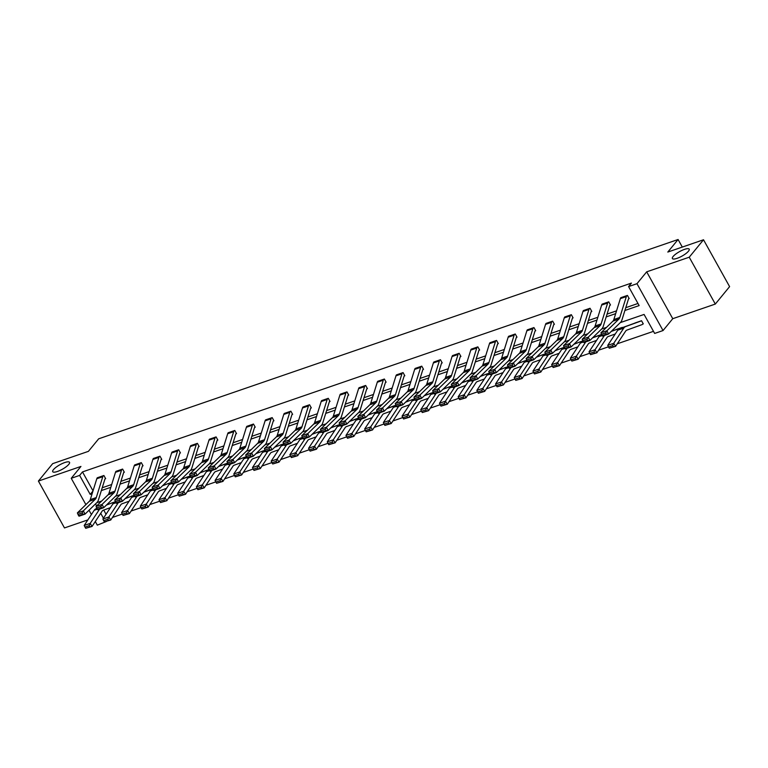 <?xml version="1.0" encoding="UTF-8"?>
<svg xmlns="http://www.w3.org/2000/svg" width="768" height="768" viewBox="0 0 768 768"><rect width="100%" height="100%" fill="white"/><g stroke="black" fill="none" stroke-linecap="round" stroke-linejoin="round"><path stroke-width="1.15" d="M68.794 464.362A9.619 2.554 150.9 0 1 59.866 470.496A9.619 2.554 150.9 0 1 52.714 471.677A9.619 2.554 150.9 0 1 53.453 469.642A9.619 2.554 150.9 0 1 62.39 463.498A9.619 2.554 150.9 0 1 69.533 462.317A9.619 2.554 150.9 0 1 68.794 464.362M688.464 251.203A9.619 2.554 150.9 0 1 679.536 257.347A9.619 2.554 150.9 0 1 672.384 258.528A9.619 2.554 150.9 0 1 673.123 256.483A9.619 2.554 150.9 0 1 682.061 250.349A9.619 2.554 150.9 0 1 689.203 249.168A9.619 2.554 150.9 0 1 688.464 251.203M106.31 521.53L97.315 525.149L95.29 521.52M682.301 247.066L678.086 239.501L98.688 438.806L88.406 451.354L52.685 463.642L38.4 481.075L64.483 527.933L87.878 519.888M678.086 239.501L667.805 252.058L703.517 239.77L729.6 286.627L715.315 304.061L689.232 257.203L646.685 271.834L636.97 283.69L663.043 330.547L654.653 333.437L644.083 314.438L620.304 322.618M646.685 271.834L672.758 318.691L715.315 304.061M672.758 318.691L663.043 330.547M112.435 517.45L122.294 514.051M131.136 511.018L140.995 507.629M149.827 504.586L159.686 501.197M168.528 498.154L178.387 494.765M187.229 491.722L197.088 488.333M205.92 485.29L215.779 481.901M224.621 478.858L234.48 475.469M243.322 472.426L253.181 469.037M262.022 465.994L271.872 462.605M280.714 459.562L290.573 456.173M299.414 453.13L309.274 449.741M318.115 446.698L327.974 443.309M336.806 440.266L346.666 436.877M355.507 433.834L365.366 430.445M374.208 427.402L384.067 424.013M392.899 420.97L402.758 417.581M411.6 414.538L421.459 411.149M430.301 408.106L440.16 404.717M449.002 401.674L458.861 398.285M467.693 395.242L477.552 391.853M486.394 388.81L496.253 385.421M505.094 382.378L514.954 378.989M523.786 375.946L533.645 372.557M542.486 369.514L552.346 366.125M561.187 363.082L571.046 359.693M579.888 356.65L589.738 353.261M598.579 350.218L608.438 346.829M617.28 343.786L653.491 331.334M703.517 239.77L689.232 257.203M99.158 501.888L99.734 502.915M103.709 510.067L106.042 514.253M642.691 324.106L643.296 323.904L641.53 320.736L634.387 323.29M622.973 327.418L615.686 329.722M601.603 334.474L596.995 336.154M574.013 344.131L578.63 342.461A1.507 0.806 71 0 0 578.832 342.317L582.912 340.906L578.294 342.586M555.322 350.563L559.93 348.893A1.507 0.806 71 0 0 560.141 348.739L564.211 347.338L559.594 349.018M536.621 356.995L541.229 355.325A1.507 0.806 71 0 0 541.44 355.171L545.52 353.77L540.893 355.45M517.92 363.427L522.528 361.757A1.507 0.806 71 0 0 522.739 361.603L526.819 360.202L522.202 361.882M499.229 369.859L503.837 368.189A1.507 0.806 71 0 0 504.048 368.035L508.118 366.634L503.501 368.314M480.528 376.291L485.136 374.621A1.507 0.806 71 0 0 485.347 374.467L489.427 373.066L484.8 374.746M461.827 382.723L466.435 381.053A1.507 0.806 71 0 0 466.646 380.899L470.726 379.498L466.109 381.178M443.126 389.155L447.744 387.485A1.507 0.806 71 0 0 447.946 387.331L452.026 385.93L447.408 387.61M424.435 395.587L429.043 393.917A1.507 0.806 71 0 0 429.254 393.763L433.325 392.362L428.707 394.042M405.734 402.019L410.342 400.349A1.507 0.806 71 0 0 410.554 400.195L414.634 398.794L410.016 400.474M387.034 408.451L391.651 406.781A1.507 0.806 71 0 0 391.853 406.627L395.933 405.226L391.315 406.906M368.342 414.883L372.95 413.213A1.507 0.806 71 0 0 373.162 413.059L377.232 411.658L372.614 413.338M358.531 418.08L353.914 419.77M330.941 427.747L335.549 426.077A1.507 0.806 71 0 0 335.76 425.923L339.84 424.522L335.222 426.202M312.25 434.179L316.858 432.509A1.507 0.806 71 0 0 317.069 432.355L321.139 430.954L316.522 432.634M293.549 440.611L298.157 438.941A1.507 0.806 71 0 0 298.368 438.787L302.448 437.386L297.821 439.066M274.848 447.043L279.456 445.373A1.507 0.806 71 0 0 279.667 445.219L283.747 443.818L279.13 445.498M256.147 453.475L260.765 451.805A1.507 0.806 71 0 0 260.966 451.651L265.046 450.25L260.429 451.93M237.456 459.907L242.064 458.237A1.507 0.806 71 0 0 242.275 458.083L246.346 456.682L241.728 458.362M218.755 466.339L223.363 464.669A1.507 0.806 71 0 0 223.574 464.515L227.654 463.114L223.037 464.784M200.054 472.771L204.672 471.101A1.507 0.806 71 0 0 204.874 470.947L208.954 469.546L204.336 471.216M181.363 479.203L185.971 477.533A1.507 0.806 71 0 0 186.182 477.379L190.253 475.978L185.635 477.648M162.662 485.635L167.27 483.965A1.507 0.806 71 0 0 167.482 483.811L171.562 482.41L166.934 484.08M152.851 488.832L148.243 490.512M125.261 498.499L129.878 496.829A1.507 0.806 71 0 0 130.09 496.675L134.16 495.274L129.542 496.944M106.57 504.931L111.178 503.261A1.507 0.806 71 0 0 111.389 503.107L115.459 501.706L110.842 503.376M624.893 310.483L639.149 305.578L628.579 286.579L631.43 283.094L82.483 471.917L93.024 490.858M102.221 487.766L111.696 484.502M120.922 481.334L130.397 478.07M139.622 474.902L149.088 471.638M158.314 468.47L167.789 465.206M177.014 462.038L186.49 458.784M195.715 455.606L205.181 452.352M214.406 449.174L223.882 445.92M233.107 442.742L242.582 439.488M251.808 436.31L261.274 433.056M270.509 429.878L279.974 426.624M289.2 423.446L298.675 420.192M307.901 417.014L317.376 413.76M326.602 410.582L336.067 407.328M345.293 404.15L354.768 400.896M363.994 397.718L373.469 394.464M382.694 391.286L392.16 388.032M401.386 384.854L410.861 381.6M420.086 378.422L429.562 375.168M438.787 371.99L448.253 368.736M457.488 365.558L466.954 362.304M476.179 359.126L485.654 355.872M494.88 352.694L504.355 349.44M513.581 346.262L523.046 343.008M532.272 339.83L541.747 336.576M550.973 333.398L560.448 330.144M569.674 326.966L579.139 323.712M588.365 320.534L597.84 317.28M607.066 314.102L616.541 310.848M625.766 307.68L637.978 303.475M626.333 296.592L620.333 298.646A5.261 2.832 71 0 1 620.832 297.686L626.822 295.622A5.261 2.832 71 0 0 626.333 296.592L619.824 317.472A7.517 4.042 -109 0 1 618.902 319.085L606.912 330.758L608.563 334.042L620.554 322.368A11.27 6.067 71 0 0 621.946 319.958L628.445 299.069A1.507 0.806 -109 0 1 628.589 298.79L629.194 298.57L627.437 295.411L620.467 298.291M608.141 302.045L608.131 302.054A5.261 2.832 71 0 0 607.632 303.024L601.123 323.904A7.517 4.042 -109 0 1 600.202 325.517L588.211 337.181L589.872 340.474L601.862 328.8A11.27 6.067 71 0 0 603.245 326.39L609.744 305.501A1.507 0.806 -109 0 1 609.888 305.222L610.502 305.002L608.736 301.843L601.776 304.723M591.206 311.645L591.802 311.434L590.035 308.266L583.075 311.155M564.749 316.973L570.73 314.918A5.261 2.832 71 0 0 570.24 315.888L563.731 336.768A7.517 4.042 -109 0 1 562.81 338.381L550.819 350.045L552.47 353.328L564.461 341.664A11.27 6.067 71 0 0 565.843 339.254L572.352 318.365A1.507 0.806 -109 0 1 572.496 318.086L573.101 317.866L571.344 314.698L564.374 317.587M553.805 324.509L554.41 324.298L552.643 321.13L545.683 324.019M527.357 329.837L533.338 327.782A5.261 2.832 71 0 0 532.838 328.752L526.339 349.632A7.517 4.042 -109 0 1 525.418 351.245L513.427 362.909L515.078 366.192L527.069 354.528A11.27 6.067 71 0 0 528.451 352.109L534.96 331.229A1.507 0.806 -109 0 1 535.094 330.95L535.709 330.73L533.942 327.562L526.982 330.451M516.413 337.373L517.008 337.162L515.251 333.994L508.282 336.883M495.446 341.616L489.456 343.67A5.261 2.832 71 0 1 489.946 342.71L495.936 340.646A5.261 2.832 71 0 0 495.446 341.616L488.938 362.496A7.517 4.042 -109 0 1 488.016 364.109L476.026 375.773L477.686 379.056L489.677 367.392A11.27 6.067 71 0 0 491.059 364.973L497.558 344.093A1.507 0.806 -109 0 1 497.702 343.814L498.307 343.594L496.55 340.426L489.59 343.315M476.746 348.048L470.755 350.102A5.261 2.832 71 0 1 471.245 349.142L477.245 347.078A5.261 2.832 71 0 0 476.746 348.048L470.246 368.928A7.517 4.042 -109 0 1 469.325 370.541L457.334 382.205L458.986 385.488L470.976 373.824A11.27 6.067 71 0 0 472.358 371.405L478.858 350.525A1.507 0.806 -109 0 1 479.002 350.246L479.616 350.026L477.85 346.858L470.89 349.747M458.045 354.48L452.054 356.534A5.261 2.832 71 0 1 452.554 355.574L458.544 353.51A5.261 2.832 71 0 0 458.045 354.48L451.546 375.36A7.517 4.042 -109 0 1 450.624 376.973L438.634 388.637L440.285 391.92L452.275 380.256A11.27 6.067 71 0 0 453.658 377.837L460.166 356.957A1.507 0.806 -109 0 1 460.301 356.678L460.915 356.458L459.158 353.29L452.189 356.179M439.853 359.933L439.843 359.942A5.261 2.832 71 0 0 439.354 360.902L432.845 381.792A7.517 4.042 -109 0 1 431.923 383.405L419.933 395.069L421.584 398.352L433.574 386.688A11.27 6.067 71 0 0 434.966 384.269L441.466 363.389A1.507 0.806 -109 0 1 441.61 363.11L442.214 362.89L440.458 359.722L433.488 362.611M415.162 368.419L421.152 366.374A5.261 2.832 71 0 0 420.653 367.334L414.144 388.224A7.517 4.042 -109 0 1 413.222 389.837L401.232 401.501L402.893 404.784L414.883 393.12A11.27 6.067 71 0 0 416.266 390.701L422.765 369.821A1.507 0.806 -109 0 1 422.909 369.542L423.523 369.322L421.757 366.154L414.797 369.043M402.461 372.797L402.451 372.806A5.261 2.832 71 0 0 401.952 373.766L395.453 394.656A7.517 4.042 -109 0 1 394.531 396.269L382.541 407.933L384.192 411.216L396.182 399.552A11.27 6.067 71 0 0 397.565 397.133L404.074 376.253A1.507 0.806 -109 0 1 404.208 375.974L404.822 375.754L403.056 372.586L396.096 375.466M385.526 382.387L386.122 382.186L384.365 379.018L377.395 381.898M366.826 388.819L367.43 388.618L365.664 385.45L358.704 388.33M348.125 395.251L348.73 395.05L346.963 391.882L340.003 394.762M329.434 401.683L330.029 401.482L328.272 398.314L321.302 401.194M310.733 408.115L311.328 407.914L309.571 404.746L302.602 407.626M292.032 414.547L292.637 414.346L290.87 411.178L283.91 414.058M273.341 420.979L273.936 420.778L272.179 417.61L265.21 420.49M254.64 427.411L255.235 427.21L253.478 424.042L246.509 426.922M235.939 433.843L236.544 433.642L234.778 430.474L227.818 433.354M217.248 440.275L217.843 440.074L216.077 436.906L209.117 439.786M198.547 446.707L199.142 446.506L197.386 443.338L190.416 446.218M179.846 453.139L180.451 452.938L178.685 449.77L171.725 452.65M161.146 459.571L161.75 459.37L159.984 456.202L153.024 459.082M142.454 466.003L143.05 465.802L141.293 462.634L134.323 465.514M123.754 472.435L124.349 472.234L122.592 469.066L115.622 471.946M105.053 478.867L105.658 478.666L103.891 475.498L96.931 478.378M85.891 504.624L71.232 478.291L80.947 466.435L38.4 481.075M71.232 478.291L79.622 475.411L90.202 494.4L92.122 493.738M82.483 471.917L79.622 475.411M628.579 286.579L636.97 283.69M91.411 514.541L89.021 510.24M95.501 503.933L96.624 505.939M100.714 513.302L103.44 518.198M606.528 327.36L601.603 329.05M587.827 333.792L582.902 335.482M569.136 340.224L564.202 341.914M550.435 346.656L545.51 348.346M531.734 353.088L526.81 354.778M513.043 359.52L508.109 361.21M494.342 365.952L489.418 367.642M475.642 372.384L470.717 374.074M456.941 378.816L452.016 380.506M438.25 385.248L433.325 386.938M419.549 391.68L414.624 393.37M400.848 398.112L395.923 399.802M382.157 404.544L377.222 406.234M363.456 410.966L358.531 412.666M344.755 417.398L339.83 419.098M326.064 423.83L321.13 425.53M307.363 430.262L302.438 431.962M288.662 436.694L283.738 438.394M269.962 443.126L265.037 444.826M251.27 449.558L246.346 451.258M232.57 455.99L227.645 457.69M213.869 462.422L208.944 464.122M195.178 468.854L190.243 470.554M176.477 475.286L171.552 476.986M157.776 481.718L152.851 483.418M139.085 488.15L134.15 489.85M120.384 494.582L115.459 496.282M101.683 501.014L96.758 502.714M101.347 490.57L110.822 487.306M120.048 484.138L129.523 480.883M138.749 477.706L148.214 474.451M157.44 471.274L166.915 468.019M176.141 464.842L185.616 461.587M194.842 458.41L204.307 455.155M213.533 451.978L223.008 448.723M232.234 445.546L241.709 442.291M250.934 439.114L260.4 435.859M269.635 432.682L279.101 429.427M288.326 426.25L297.802 422.995M307.027 419.818L316.502 416.563M325.728 413.386L335.194 410.131M344.419 406.954L353.894 403.699M363.12 400.522L372.595 397.267M381.821 394.09L391.286 390.835M400.512 387.658L409.987 384.403M419.213 381.226L428.688 377.971M437.914 374.794L447.379 371.539M456.614 368.362L466.08 365.107M475.306 361.93L484.781 358.675M494.006 355.498L503.482 352.243M512.707 349.066L522.173 345.811M531.398 342.634L540.874 339.379M550.099 336.202L559.574 332.947M568.8 329.779L578.266 326.515M587.501 323.347L596.966 320.083M606.192 316.915L615.667 313.651M92.966 491.021L90.202 494.4M628.589 298.79L629.021 298.262M620.333 298.646L613.834 319.536A7.517 4.042 -109 0 1 612.912 321.149L600.922 332.813L606.912 330.758L605.702 332.832L601.507 334.272L602.17 335.587L606.365 334.147L605.702 332.832M606.365 334.147L608.563 334.042L602.573 336.096L602.17 335.587L599.069 336.614A11.27 6.067 -109 0 1 600.931 335.059L601.757 334.762M600.922 332.813L601.507 334.272M608.525 347.002L609.264 348.211L613.459 346.771L612.72 345.552L608.525 347.002L607.738 345.379L617.77 330.182A11.27 6.067 -109 0 1 619.632 328.627L634.723 323.174A1.507 0.806 71 0 0 634.925 323.021L634.944 323.002M640.934 320.938L640.925 320.957A1.507 0.806 71 0 1 640.714 321.11L625.622 326.573A11.27 6.067 -109 0 0 623.76 328.118L613.728 343.315L615.59 346.349L609.264 348.211M643.123 323.587L642.682 324.125A5.261 2.832 -109 0 1 641.952 324.653L626.861 330.115A7.517 4.042 71 0 0 625.622 331.152L615.59 346.349L613.459 346.771M607.738 345.379L613.728 343.315L612.72 345.552M609.888 305.222L610.33 304.694M602.141 304.109L602.131 304.118A5.261 2.832 71 0 0 601.642 305.078L595.133 325.968A7.517 4.042 -109 0 1 594.211 327.581L582.221 339.245L588.211 337.181L587.002 339.264L582.806 340.704L583.469 342.019L587.664 340.579L587.002 339.264M587.664 340.579L589.872 340.474L583.882 342.528L583.469 342.019M582.221 339.245L582.806 340.704M588.931 309.456L582.941 311.51A5.261 2.832 71 0 1 583.44 310.55L589.43 308.486A5.261 2.832 71 0 0 588.931 309.456L582.432 330.336A7.517 4.042 -109 0 1 581.51 331.949L569.52 343.613L571.171 346.906L583.162 335.232A11.27 6.067 71 0 0 584.544 332.822L591.053 311.933A1.507 0.806 -109 0 1 591.187 311.654L591.629 311.126M582.941 311.51L576.442 332.4A7.517 4.042 -109 0 1 575.51 334.013L563.52 345.677L569.52 343.613L568.31 345.696L564.115 347.136L564.778 348.451L568.973 347.011L568.31 345.696M568.973 347.011L571.171 346.906L565.181 348.96L564.778 348.451L561.667 349.478A11.27 6.067 -109 0 1 563.539 347.923L564.355 347.626M563.52 345.677L564.115 347.136M589.824 353.434L590.563 354.643L594.758 353.203L594.019 351.984L589.824 353.434L589.037 351.811L599.069 336.614M611.414 331.267L616.022 329.597A1.507 0.806 71 0 0 616.234 329.453L616.243 329.434M622.234 327.37L622.224 327.389A1.507 0.806 71 0 1 622.013 327.542L611.232 331.44M589.037 351.811L595.037 349.747L604.464 335.443M594.019 351.984L595.037 349.747L596.89 352.781L590.563 354.643M615.254 333.984L608.16 336.547A7.517 4.042 71 0 0 606.922 337.584L596.89 352.781L594.758 353.203M571.123 359.866L571.872 361.075L576.067 359.635L575.318 358.416L571.123 359.866L570.346 358.243L580.368 343.046A11.27 6.067 -109 0 1 582.23 341.491L583.056 341.194M592.714 337.699L597.322 336.029A1.507 0.806 71 0 0 597.533 335.885L597.542 335.866M592.541 337.872L601.661 334.57M570.346 358.243L576.336 356.179L585.773 341.875M575.318 358.416L576.336 356.179L578.198 359.213L571.872 361.075M596.554 340.416L589.469 342.979A7.517 4.042 71 0 0 588.221 344.016L578.198 359.213L576.067 359.635M572.496 318.086L572.928 317.558M564.739 316.982A5.261 2.832 71 0 0 564.24 317.942L557.741 338.832A7.517 4.042 -109 0 1 556.819 340.445L544.829 352.109L550.819 350.045L549.61 352.128L545.414 353.568L546.077 354.883L550.272 353.443L549.61 352.128M550.272 353.443L552.47 353.328L546.48 355.392L546.077 354.883M544.829 352.109L545.414 353.568M551.539 322.32L545.549 324.374A5.261 2.832 71 0 1 546.038 323.414L552.029 321.35A5.261 2.832 71 0 0 551.539 322.32L545.03 343.2A7.517 4.042 -109 0 1 544.109 344.813L532.118 356.477L533.779 359.76L545.77 348.096A11.27 6.067 71 0 0 547.152 345.677L553.651 324.797A1.507 0.806 -109 0 1 553.795 324.518L554.227 323.99M545.549 324.374L539.04 345.264A7.517 4.042 -109 0 1 538.118 346.877L526.128 358.541L532.118 356.477L530.909 358.56L526.714 360L527.376 361.315L531.571 359.875L530.909 358.56M531.571 359.875L533.779 359.76L527.779 361.824L527.376 361.315L524.275 362.342A11.27 6.067 -109 0 1 526.138 360.787L526.963 360.49M526.128 358.541L526.714 360M535.094 330.95L535.536 330.422M527.338 329.846A5.261 2.832 71 0 0 526.848 330.806L520.339 351.696A7.517 4.042 -109 0 1 519.418 353.309L507.427 364.973L513.427 362.909L512.218 364.992L508.022 366.432L508.685 367.747L512.88 366.307L512.218 364.992M512.88 366.307L515.078 366.192L509.088 368.256L508.685 367.747M507.427 364.973L508.022 366.432M552.422 366.298L553.171 367.507L557.366 366.067L556.618 364.848L552.422 366.298L551.645 364.675L561.667 349.478M573.84 344.304L578.63 342.461M551.645 364.675L557.635 362.611L567.072 348.307M556.618 364.848L557.635 362.611L559.498 365.645L553.171 367.507M577.862 346.848L570.768 349.411A7.517 4.042 71 0 0 569.52 350.448L559.498 365.645L557.366 366.067M533.731 372.73L534.47 373.939L538.666 372.499L537.926 371.28L533.731 372.73L532.944 371.107L542.976 355.91A11.27 6.067 -109 0 1 544.838 354.355L545.664 354.058M555.139 350.736L559.93 348.893M532.944 371.107L538.944 369.043L548.371 354.739M537.926 371.28L538.944 369.043L540.797 372.077L534.47 373.939M559.162 353.28L552.067 355.843A7.517 4.042 71 0 0 550.829 356.88L540.797 372.077L538.666 372.499M515.03 379.162L515.779 380.371L519.974 378.931L519.226 377.712L515.03 379.162L514.253 377.539L524.275 362.342M536.448 357.168L541.229 355.325M514.253 377.539L520.243 375.475L529.68 361.171M519.226 377.712L520.243 375.475L522.106 378.509L515.779 380.371M540.461 359.712L533.376 362.275A7.517 4.042 71 0 0 532.128 363.312L522.106 378.509L519.974 378.931M514.138 335.184L508.147 337.238A5.261 2.832 71 0 1 508.646 336.278L514.637 334.214A5.261 2.832 71 0 0 514.138 335.184L507.638 356.064A7.517 4.042 -109 0 1 506.717 357.677L494.726 369.341L496.378 372.624L508.368 360.96A11.27 6.067 71 0 0 509.75 358.541L516.259 337.661A1.507 0.806 -109 0 1 516.403 337.382L516.835 336.854M508.147 337.238L501.648 358.128A7.517 4.042 -109 0 1 500.726 359.741L488.736 371.405L494.726 369.341L493.517 371.424L489.322 372.864L489.984 374.179L494.179 372.739L493.517 371.424M494.179 372.739L496.378 372.624L490.387 374.688L489.984 374.179L486.883 375.206A11.27 6.067 -109 0 1 488.746 373.651L489.571 373.354M488.736 371.405L489.322 372.864M496.33 385.594L497.078 386.803L501.274 385.363L500.525 384.144L496.33 385.594L495.552 383.971L505.574 368.774A11.27 6.067 -109 0 1 507.446 367.219L508.262 366.922M517.747 363.6L522.528 361.757M495.552 383.971L501.542 381.907L510.979 367.603M500.525 384.144L501.542 381.907L503.405 384.941L497.078 386.803M521.77 366.144L514.675 368.707A7.517 4.042 71 0 0 513.427 369.744L503.405 384.941L501.274 385.363M497.702 343.814L498.134 343.286M489.456 343.67L482.947 364.56A7.517 4.042 -109 0 1 482.026 366.173L470.035 377.837L476.026 375.773L474.816 377.856L470.621 379.296L471.283 380.611L475.478 379.171L474.816 377.856M475.478 379.171L477.686 379.056L471.686 381.12L471.283 380.611L468.182 381.629A11.27 6.067 -109 0 1 470.045 380.083L470.87 379.786L470.045 380.083M470.035 377.837L470.621 379.296M477.638 392.026L478.378 393.235L482.573 391.795L481.834 390.576L477.638 392.026L476.851 390.394L486.883 375.206M499.046 370.032L503.837 368.189M476.851 390.394L482.842 388.339L492.278 374.035M481.834 390.576L482.842 388.339L484.704 391.373L478.378 393.235M503.069 372.576L495.974 375.139A7.517 4.042 71 0 0 494.736 376.176L484.704 391.373L482.573 391.795M479.002 350.246L479.443 349.718M470.755 350.102L464.246 370.992A7.517 4.042 -109 0 1 463.325 372.605L451.334 384.269L457.334 382.205L456.125 384.288L451.93 385.728L452.582 387.043L456.778 385.603L456.125 384.288M456.778 385.603L458.986 385.488L452.995 387.552L452.582 387.043M451.334 384.269L451.93 385.728M458.938 398.458L459.686 399.667L463.872 398.227L463.133 397.008L458.938 398.458L458.15 396.826L468.182 381.629M480.346 376.464L485.136 374.621M458.15 396.826L464.15 394.771L473.578 380.467M463.133 397.008L464.15 394.771L466.013 397.805L459.686 399.667M484.368 379.008L477.283 381.571A7.517 4.042 71 0 0 476.035 382.608L466.013 397.805L463.872 398.227M460.301 356.678L460.742 356.15M452.054 356.534L445.555 377.424A7.517 4.042 -109 0 1 444.634 379.037L432.643 390.701L438.634 388.637L437.424 390.72L433.229 392.16L433.891 393.475L438.086 392.035L437.424 390.72M438.086 392.035L440.285 391.92L434.294 393.984L433.891 393.475L430.79 394.493A11.27 6.067 -109 0 1 432.653 392.947L433.469 392.65L432.653 392.947M432.643 390.701L433.229 392.16M440.237 404.89L440.986 406.099L445.181 404.659L444.432 403.44L440.237 404.89L439.459 403.258L449.482 388.061A11.27 6.067 -109 0 1 451.354 386.515L452.17 386.218L451.354 386.515M461.654 382.896L470.774 379.594M439.459 403.258L445.45 401.203L454.886 386.899M444.432 403.44L445.45 401.203L447.312 404.237L440.986 406.099M465.677 385.44L458.582 388.003A7.517 4.042 71 0 0 457.334 389.04L447.312 404.237L445.181 404.659M441.61 363.11L442.042 362.582M433.862 361.987L433.853 362.006A5.261 2.832 71 0 0 433.354 362.966L426.854 383.856A7.517 4.042 -109 0 1 425.933 385.469L413.942 397.133L419.933 395.069L418.723 397.152L414.528 398.592L415.19 399.907L419.386 398.467L418.723 397.152M419.386 398.467L421.584 398.352L415.594 400.416L415.19 399.907M413.942 397.133L414.528 398.592M421.546 411.312L422.285 412.531L426.48 411.091L425.741 409.872L421.546 411.312L420.758 409.69L430.79 394.493M442.954 389.328L447.744 387.485M420.758 409.69L426.749 407.635L436.186 393.331M425.741 409.872L426.749 407.635L428.611 410.669L422.285 412.531M446.976 391.872L439.882 394.435A7.517 4.042 71 0 0 438.643 395.472L428.611 410.669L426.48 411.091M422.909 369.542L423.35 369.005M415.152 368.438A5.261 2.832 71 0 0 414.662 369.398L408.154 390.288A7.517 4.042 -109 0 1 407.232 391.901L395.242 403.565L401.232 401.501L400.022 403.584L395.827 405.024L396.49 406.339L400.685 404.899L400.022 403.584M400.685 404.899L402.893 404.784L396.902 406.848L396.49 406.339L393.389 407.357A11.27 6.067 -109 0 1 395.251 405.811L396.077 405.514L395.251 405.811M395.242 403.565L395.827 405.024M402.845 417.744L403.584 418.963L407.779 417.514L407.04 416.304L402.845 417.744L402.058 416.122L412.09 400.925A11.27 6.067 -109 0 1 413.952 399.379L414.778 399.082L413.952 399.379M424.253 395.76L433.373 392.458M402.058 416.122L408.058 414.067L417.485 399.763M407.04 416.304L408.058 414.067L409.91 417.091L403.584 418.963M428.275 398.304L421.181 400.867A7.517 4.042 71 0 0 419.942 401.904L409.91 417.091L407.779 417.514M404.208 375.974L404.65 375.437M396.47 374.851L396.461 374.87A5.261 2.832 71 0 0 395.962 375.83L389.462 396.72A7.517 4.042 -109 0 1 388.531 398.333L376.541 409.997L382.541 407.933L381.331 410.016L377.136 411.456L377.798 412.771L381.994 411.331L381.331 410.016M381.994 411.331L384.192 411.216L378.202 413.28L377.798 412.771M376.541 409.997L377.136 411.456M384.144 424.176L384.893 425.395L389.088 423.946L388.339 422.736L384.144 424.176L383.366 422.554L393.389 407.357M405.562 402.192L410.342 400.349M383.366 422.554L389.357 420.499L398.794 406.195M388.339 422.736L389.357 420.499L391.219 423.523L384.893 425.395M409.574 404.736L402.49 407.299A7.517 4.042 71 0 0 401.242 408.326L391.219 423.523L389.088 423.946M377.77 381.283L383.75 379.238A5.261 2.832 71 0 0 383.261 380.198L376.752 401.088A7.517 4.042 -109 0 1 375.83 402.701L363.84 414.365L365.491 417.648L377.482 405.984A11.27 6.067 71 0 0 378.864 403.565L385.373 382.685A1.507 0.806 -109 0 1 385.517 382.406L385.949 381.869M377.76 381.302A5.261 2.832 71 0 0 377.261 382.262L370.762 403.152A7.517 4.042 -109 0 1 369.84 404.765L357.85 416.429L363.84 414.365L362.63 416.448L358.435 417.888L359.098 419.203L363.293 417.763L362.63 416.448M363.293 417.763L365.491 417.648L359.501 419.712L359.098 419.203L355.997 420.221A11.27 6.067 -109 0 1 357.859 418.675L358.685 418.378L357.859 418.675M357.85 416.429L358.435 417.888M365.443 430.608L366.192 431.827L370.387 430.378L369.638 429.168L365.443 430.608L364.666 428.986L374.688 413.789A11.27 6.067 -109 0 1 376.56 412.243L377.376 411.946L376.56 412.243M386.861 408.624L395.981 405.322M364.666 428.986L370.656 426.931L380.093 412.627M369.638 429.168L370.656 426.931L372.518 429.955L366.192 431.827M390.883 411.168L383.789 413.731A7.517 4.042 71 0 0 382.541 414.758L372.518 429.955L370.387 430.378M365.069 385.661L365.05 385.67A5.261 2.832 71 0 0 364.56 386.63L358.051 407.52A7.517 4.042 -109 0 1 357.13 409.133L345.139 420.797L346.8 424.08L358.79 412.416A11.27 6.067 71 0 0 360.173 409.997L366.672 389.117A1.507 0.806 -109 0 1 366.816 388.838L367.248 388.301M359.069 387.715L359.059 387.734A5.261 2.832 71 0 0 358.57 388.694L352.061 409.584A7.517 4.042 -109 0 1 351.139 411.197L339.149 422.861L345.139 420.797L343.93 422.88L339.734 424.32L340.397 425.635L344.592 424.195L343.93 422.88M344.592 424.195L346.8 424.08L340.8 426.144L340.397 425.635M339.149 422.861L339.734 424.32M346.752 437.04L347.491 438.259L351.686 436.81L350.947 435.6L346.752 437.04L345.965 435.418L355.997 420.221M368.16 415.056L372.95 413.213M345.965 435.418L351.965 433.363L361.392 419.059M350.947 435.6L351.965 433.363L353.818 436.387L347.491 438.259M372.182 417.6L365.088 420.163A7.517 4.042 71 0 0 363.85 421.19L353.818 436.387L351.686 436.81M340.378 394.147L346.358 392.102A5.261 2.832 71 0 0 345.859 393.062L339.36 413.952A7.517 4.042 -109 0 1 338.438 415.565L326.448 427.229L328.099 430.512L340.09 418.848A11.27 6.067 71 0 0 341.472 416.429L347.981 395.549A1.507 0.806 -109 0 1 348.115 395.27L348.557 394.733M340.358 394.166A5.261 2.832 71 0 0 339.869 395.126L333.36 416.016A7.517 4.042 -109 0 1 332.438 417.619L320.448 429.293L326.448 427.229L325.238 429.312L321.043 430.752L321.706 432.067L325.901 430.627L325.238 429.312M325.901 430.627L328.099 430.512L322.109 432.576L321.706 432.067L318.595 433.085A11.27 6.067 -109 0 1 320.467 431.539L321.283 431.242M320.448 429.293L321.043 430.752M328.051 443.472L328.8 444.691L332.995 443.242L332.246 442.032L328.051 443.472L327.274 441.85L337.296 426.653A11.27 6.067 -109 0 1 339.158 425.107L339.984 424.81L339.158 425.107M349.642 421.315L354.25 419.645A1.507 0.806 71 0 0 354.461 419.491L358.541 418.09M349.469 421.488L358.589 418.186M327.274 441.85L333.264 439.795L342.701 425.491M332.246 442.032L333.264 439.795L335.126 442.819L328.8 444.691M353.482 424.032L346.397 426.595A7.517 4.042 71 0 0 345.149 427.622L335.126 442.819L332.995 443.242M321.677 400.579L327.658 398.534A5.261 2.832 71 0 0 327.158 399.494L320.659 420.384A7.517 4.042 -109 0 1 319.738 421.997L307.747 433.661L309.398 436.944L321.389 425.28A11.27 6.067 71 0 0 322.771 422.861L329.28 401.971A1.507 0.806 -109 0 1 329.424 401.702L329.856 401.165M321.667 400.598A5.261 2.832 71 0 0 321.168 401.558L314.669 422.448A7.517 4.042 -109 0 1 313.747 424.051L301.757 435.725L307.747 433.661L306.538 435.744L302.342 437.184L303.005 438.499L307.2 437.059L306.538 435.744M307.2 437.059L309.398 436.944L303.408 439.008L303.005 438.499M301.757 435.725L302.342 437.184M309.35 449.904L310.099 451.123L314.294 449.674L313.546 448.464L309.35 449.904L308.573 448.282L318.595 433.085M330.768 427.92L335.549 426.077M308.573 448.282L314.563 446.227L324 431.923M313.546 448.464L314.563 446.227L316.426 449.251L310.099 451.123M334.79 430.464L327.696 433.027A7.517 4.042 71 0 0 326.448 434.054L316.426 449.251L314.294 449.674M302.976 407.011L308.957 404.966A5.261 2.832 71 0 0 308.467 405.926L301.958 426.816A7.517 4.042 -109 0 1 301.037 428.429L289.046 440.093L290.707 443.376L302.698 431.712A11.27 6.067 71 0 0 304.08 429.293L310.579 408.403A1.507 0.806 -109 0 1 310.723 408.134L311.155 407.597M302.966 407.03A5.261 2.832 71 0 0 302.477 407.99L295.968 428.88A7.517 4.042 -109 0 1 295.046 430.483L283.056 442.157L289.046 440.093L287.837 442.176L283.642 443.616L284.304 444.931L288.499 443.491L287.837 442.176M288.499 443.491L290.707 443.376L284.707 445.44L284.304 444.931L281.203 445.949A11.27 6.067 -109 0 1 283.066 444.403L283.891 444.106M283.056 442.157L283.642 443.616M290.659 456.336L291.398 457.555L295.594 456.106L294.854 454.896L290.659 456.336L289.872 454.714L299.904 439.517A11.27 6.067 -109 0 1 301.766 437.971L302.592 437.674L301.766 437.971M312.067 434.352L316.858 432.509M289.872 454.714L295.862 452.65L305.299 438.355M294.854 454.896L295.862 452.65L297.725 455.683L291.398 457.555M316.09 436.886L308.995 439.459A7.517 4.042 71 0 0 307.757 440.486L297.725 455.683L295.594 456.106M284.285 413.443L290.266 411.398A5.261 2.832 71 0 0 289.766 412.358L283.267 433.248A7.517 4.042 -109 0 1 282.346 434.861L270.355 446.525L272.006 449.808L283.997 438.144A11.27 6.067 71 0 0 285.379 435.725L291.878 414.835A1.507 0.806 -109 0 1 292.022 414.566L292.464 414.029M284.266 413.462A5.261 2.832 71 0 0 283.776 414.422L277.267 435.312A7.517 4.042 -109 0 1 276.346 436.915L264.355 448.589L270.355 446.525L269.146 448.608L264.95 450.048L265.603 451.363L269.798 449.914L269.146 448.608M269.798 449.914L272.006 449.808L266.016 451.872L265.603 451.363L262.502 452.381A11.27 6.067 -109 0 1 264.374 450.835L265.19 450.538L264.374 450.835M264.355 448.589L264.95 450.048M271.958 462.768L272.698 463.987L276.893 462.538L276.154 461.328L271.958 462.768L271.171 461.146L281.203 445.949M293.366 440.784L298.157 438.941M271.171 461.146L277.171 459.082L286.598 444.787M276.154 461.328L277.171 459.082L279.034 462.115L272.698 463.987M297.389 443.318L290.304 445.891A7.517 4.042 71 0 0 289.056 446.918L279.034 462.115L276.893 462.538M265.584 419.875L271.565 417.83A5.261 2.832 71 0 0 271.066 418.79L264.566 439.68A7.517 4.042 -109 0 1 263.645 441.293L251.654 452.957L253.306 456.24L265.296 444.576A11.27 6.067 71 0 0 266.678 442.157L273.187 421.267A1.507 0.806 -109 0 1 273.322 420.998L273.763 420.461M265.574 419.894A5.261 2.832 71 0 0 265.075 420.854L258.576 441.744A7.517 4.042 -109 0 1 257.654 443.347L245.664 455.021L251.654 452.957L250.445 455.04L246.25 456.48L246.912 457.795L251.107 456.346L250.445 455.04M251.107 456.346L253.306 456.24L247.315 458.304L246.912 457.795L243.802 458.813A11.27 6.067 -109 0 1 245.674 457.267L246.49 456.97L245.674 457.267M245.664 455.021L246.25 456.48M253.258 469.2L254.006 470.419L258.202 468.97L257.453 467.76L253.258 469.2L252.48 467.578L262.502 452.381M274.675 447.216L279.456 445.373M252.48 467.578L258.47 465.514L267.907 451.219M257.453 467.76L258.47 465.514L260.333 468.547L254.006 470.419M278.688 449.75L271.603 452.323A7.517 4.042 71 0 0 270.355 453.35L260.333 468.547L258.202 468.97M252.874 424.243L252.864 424.262A5.261 2.832 71 0 0 252.374 425.222L245.866 446.112A7.517 4.042 -109 0 1 244.944 447.725L232.954 459.389L234.605 462.672L246.595 451.008A11.27 6.067 71 0 0 247.987 448.589L254.486 427.699A1.507 0.806 -109 0 1 254.63 427.43L255.062 426.893M246.883 426.307L246.874 426.326A5.261 2.832 71 0 0 246.374 427.286L239.875 448.176A7.517 4.042 -109 0 1 238.954 449.779L226.963 461.453L232.954 459.389L231.744 461.472L227.549 462.912L228.211 464.227L232.406 462.778L231.744 461.472M232.406 462.778L234.605 462.672L228.614 464.736L228.211 464.227L225.11 465.245A11.27 6.067 -109 0 1 226.973 463.699L227.798 463.402L226.973 463.699M226.963 461.453L227.549 462.912M234.566 475.632L235.306 476.851L239.501 475.402L238.762 474.192L234.566 475.632L233.779 474.01L243.802 458.813M255.974 453.648L260.765 451.805M233.779 474.01L239.77 471.946L249.206 457.651M238.762 474.192L239.77 471.946L241.632 474.979L235.306 476.851M259.997 456.182L252.902 458.755A7.517 4.042 71 0 0 251.664 459.782L241.632 474.979L239.501 475.402M234.182 430.675L234.163 430.694A5.261 2.832 71 0 0 233.674 431.654L227.165 452.544A7.517 4.042 -109 0 1 226.243 454.157L214.253 465.821L215.914 469.104L227.904 457.44A11.27 6.067 71 0 0 229.286 455.021L235.786 434.131A1.507 0.806 -109 0 1 235.93 433.862L236.371 433.325M228.182 432.739L228.173 432.758A5.261 2.832 71 0 0 227.683 433.718L221.174 454.608A7.517 4.042 -109 0 1 220.253 456.211L208.262 467.885L214.253 465.821L213.043 467.904L208.848 469.344L209.51 470.659L213.706 469.21L213.043 467.904M213.706 469.21L215.914 469.104L209.923 471.168L209.51 470.659M208.262 467.885L208.848 469.344M215.866 482.064L216.605 483.283L220.8 481.834L220.061 480.624L215.866 482.064L215.078 480.442L225.11 465.245M237.274 460.08L242.064 458.237M215.078 480.442L221.078 478.378L230.506 464.083M220.061 480.624L221.078 478.378L222.931 481.411L216.605 483.283M241.296 462.614L234.202 465.187A7.517 4.042 71 0 0 232.963 466.214L222.931 481.411L220.8 481.834M215.482 437.107L215.472 437.126A5.261 2.832 71 0 0 214.973 438.086L208.474 458.976A7.517 4.042 -109 0 1 207.552 460.589L195.562 472.253L197.213 475.536L209.203 463.872A11.27 6.067 71 0 0 210.586 461.453L217.094 440.563A1.507 0.806 -109 0 1 217.229 440.294L217.67 439.757M209.491 439.171L209.482 439.19A5.261 2.832 71 0 0 208.982 440.15L202.474 461.04A7.517 4.042 -109 0 1 201.552 462.643L189.562 474.317L195.562 472.253L194.352 474.336L190.157 475.776L190.819 477.091L195.014 475.642L194.352 474.336M195.014 475.642L197.213 475.536L191.222 477.6L190.819 477.091L187.709 478.109A11.27 6.067 -109 0 1 189.581 476.563L190.397 476.266L189.581 476.563M189.562 474.317L190.157 475.776M197.165 488.496L197.914 489.715L202.109 488.266L201.36 487.056L197.165 488.496L196.387 486.874L206.41 471.677A11.27 6.067 -109 0 1 208.272 470.131L209.098 469.834L208.272 470.131M218.582 466.512L227.702 463.21M196.387 486.874L202.378 484.81L211.814 470.515M201.36 487.056L202.378 484.81L204.24 487.843L197.914 489.715M222.595 469.046L215.51 471.619A7.517 4.042 71 0 0 214.262 472.646L204.24 487.843L202.109 488.266M196.781 443.539L196.771 443.558A5.261 2.832 71 0 0 196.282 444.518L189.773 465.408A7.517 4.042 -109 0 1 188.851 467.021L176.861 478.685L178.512 481.968L190.502 470.304A11.27 6.067 71 0 0 191.885 467.885L198.394 446.995A1.507 0.806 -109 0 1 198.538 446.726L198.97 446.189M190.79 445.603L190.781 445.622A5.261 2.832 71 0 0 190.282 446.582L183.782 467.472A7.517 4.042 -109 0 1 182.861 469.075L170.87 480.749L176.861 478.685L175.651 480.768L171.456 482.208L172.118 483.523L176.314 482.074L175.651 480.768M176.314 482.074L178.512 481.968L172.522 484.032L172.118 483.523M170.87 480.749L171.456 482.208M178.464 494.928L179.213 496.138L183.408 494.698L182.659 493.488L178.464 494.928L177.686 493.306L187.709 478.109M199.882 472.944L204.672 471.101M177.686 493.306L183.677 491.242L193.114 476.947M182.659 493.488L183.677 491.242L185.539 494.275L179.213 496.138M203.904 475.478L196.81 478.051A7.517 4.042 71 0 0 195.562 479.078L185.539 494.275L183.408 494.698M178.09 449.971L178.07 449.99A5.261 2.832 71 0 0 177.581 450.95L171.072 471.84A7.517 4.042 -109 0 1 170.15 473.453L158.16 485.117L159.821 488.4L171.811 476.736A11.27 6.067 71 0 0 173.194 474.317L179.693 453.427A1.507 0.806 -109 0 1 179.837 453.158L180.269 452.621M172.09 452.035L172.08 452.054A5.261 2.832 71 0 0 171.59 453.014L165.082 473.904A7.517 4.042 -109 0 1 164.16 475.507L152.17 487.181L158.16 485.117L156.95 487.2L152.755 488.64L153.418 489.955L157.613 488.506L156.95 487.2M157.613 488.506L159.821 488.4L153.821 490.464L153.418 489.955L150.317 490.973A11.27 6.067 -109 0 1 152.179 489.427L153.005 489.13L152.179 489.427M152.17 487.181L152.755 488.64M159.773 501.36L160.512 502.57L164.707 501.13L163.968 499.92L159.773 501.36L158.986 499.738L169.018 484.541A11.27 6.067 -109 0 1 170.88 482.995L171.706 482.698L170.88 482.995M181.181 479.376L190.301 476.074M158.986 499.738L164.986 497.674L174.413 483.379M163.968 499.92L164.986 497.674L166.838 500.707L160.512 502.57M185.203 481.91L178.109 484.483A7.517 4.042 71 0 0 176.87 485.51L166.838 500.707L164.707 501.13M159.389 456.403L159.379 456.422A5.261 2.832 71 0 0 158.88 457.382L152.381 478.272A7.517 4.042 -109 0 1 151.459 479.875L139.469 491.549L141.12 494.832L153.11 483.168A11.27 6.067 71 0 0 154.493 480.749L161.002 459.859A1.507 0.806 -109 0 1 161.136 459.59L161.578 459.053M153.398 458.467L153.379 458.486A5.261 2.832 71 0 0 152.89 459.446L146.381 480.326A7.517 4.042 -109 0 1 145.459 481.939L133.469 493.613L139.469 491.549L138.259 493.622L134.064 495.072L134.726 496.387L138.922 494.938L138.259 493.622M138.922 494.938L141.12 494.832L135.13 496.896L134.726 496.387M133.469 493.613L134.064 495.072M141.072 507.792L141.821 509.002L146.016 507.562L145.267 506.352L141.072 507.792L140.294 506.17L150.317 490.973M162.49 485.798L167.27 483.965M140.294 506.17L146.285 504.106L155.722 489.811M145.267 506.352L146.285 504.106L148.147 507.139L141.821 509.002M166.502 488.342L159.418 490.915A7.517 4.042 71 0 0 158.17 491.942L148.147 507.139L146.016 507.562M140.688 462.835L140.678 462.854A5.261 2.832 71 0 0 140.179 463.814L133.68 484.704A7.517 4.042 -109 0 1 132.758 486.307L120.768 497.981L122.419 501.264L134.41 489.59A11.27 6.067 71 0 0 135.792 487.181L142.301 466.291A1.507 0.806 -109 0 1 142.445 466.022L142.877 465.485M134.698 464.899L134.688 464.918A5.261 2.832 71 0 0 134.189 465.878L127.69 486.758A7.517 4.042 -109 0 1 126.768 488.371L114.778 500.045L120.768 497.981L119.558 500.054L115.363 501.504L116.026 502.819L120.221 501.37L119.558 500.054M120.221 501.37L122.419 501.264L116.429 503.328L116.026 502.819M114.778 500.045L115.363 501.504M122.371 514.224L123.12 515.434L127.315 513.994L126.566 512.784L122.371 514.224L121.594 512.602L131.616 497.405A11.27 6.067 -109 0 1 133.488 495.859L134.304 495.562L133.488 495.859M143.962 492.067L148.57 490.397A1.507 0.806 71 0 0 148.781 490.243L152.861 488.842M143.789 492.23L152.909 488.938M121.594 512.602L127.584 510.538L137.021 496.243M126.566 512.784L127.584 510.538L129.446 513.571L123.12 515.434M147.811 494.774L140.717 497.347A7.517 4.042 71 0 0 139.469 498.374L129.446 513.571L127.315 513.994M121.987 469.267L121.978 469.286A5.261 2.832 71 0 0 121.488 470.246L114.979 491.136A7.517 4.042 -109 0 1 114.058 492.739L102.067 504.413L103.728 507.696L115.718 496.022A11.27 6.067 71 0 0 117.101 493.613L123.6 472.723A1.507 0.806 -109 0 1 123.744 472.454L124.176 471.917M115.997 471.331L115.987 471.341A5.261 2.832 71 0 0 115.488 472.31L108.989 493.19A7.517 4.042 -109 0 1 108.067 494.803L96.077 506.477L102.067 504.413L100.858 506.486L96.662 507.936L97.325 509.251L101.52 507.802L100.858 506.486M101.52 507.802L103.728 507.696L97.728 509.76L97.325 509.251M96.077 506.477L96.662 507.936M103.68 520.656L104.419 521.866L108.614 520.426L107.875 519.216L103.68 520.656L102.893 519.034L112.925 503.837A11.27 6.067 -109 0 1 114.787 502.291L115.613 501.994L114.787 502.291M125.088 498.662L129.878 496.829M102.893 519.034L108.883 516.97L118.32 502.675M107.875 519.216L108.883 516.97L110.746 520.003L104.419 521.866M129.11 501.206L122.016 503.779A7.517 4.042 71 0 0 120.778 504.806L110.746 520.003L108.614 520.426M103.296 475.699L103.286 475.718A5.261 2.832 71 0 0 102.787 476.678L96.288 497.568A7.517 4.042 -109 0 1 95.366 499.171L83.376 510.845L85.027 514.128L97.018 502.454A11.27 6.067 71 0 0 98.4 500.045L104.899 479.155A1.507 0.806 -109 0 1 105.043 478.886L105.485 478.349M97.306 477.763L97.286 477.773A5.261 2.832 71 0 0 96.797 478.742L90.288 499.622A7.517 4.042 -109 0 1 89.366 501.235L77.376 512.909L83.376 510.845L82.166 512.918L77.971 514.368L78.624 515.683L82.819 514.234L82.166 512.918M82.819 514.234L85.027 514.128L79.037 516.192L78.624 515.683M77.376 512.909L77.971 514.368M84.979 527.088L85.718 528.298L89.914 526.858L89.174 525.648L84.979 527.088L84.192 525.466L94.224 510.269A11.27 6.067 -109 0 1 96.086 508.723L96.912 508.426L96.086 508.723M106.387 505.094L111.178 503.261M84.192 525.466L90.192 523.402L99.619 509.107M89.174 525.648L90.192 523.402L92.054 526.435L85.718 528.298M110.41 507.638L103.325 510.211A7.517 4.042 71 0 0 102.077 511.238L92.054 526.435L89.914 526.858M619.824 317.472L613.834 319.536M618.902 319.085L612.912 321.149M634.925 323.021L640.925 320.957M617.77 330.182L623.76 328.118M619.632 328.627L625.622 326.573M634.723 323.174L640.714 321.11M608.131 302.054L602.131 304.118M601.123 323.904L595.133 325.968M600.202 325.517L594.211 327.581M607.632 303.024L601.642 305.078M582.432 330.336L576.442 332.4M581.51 331.949L575.51 334.013M616.234 329.453L622.224 327.389M600.931 335.059L601.757 334.781M616.022 329.597L622.013 327.542M597.533 335.885L601.613 334.474M580.368 343.046L583.45 341.981M582.23 341.491L583.066 341.213M597.322 336.029L601.642 334.55M563.731 336.768L557.741 338.832M562.81 338.381L556.819 340.445M570.24 315.888L564.24 317.942M545.03 343.2L539.04 345.264M544.109 344.813L538.118 346.877M526.339 349.632L520.339 351.696M525.418 351.245L519.418 353.309M532.838 328.752L526.848 330.806M563.539 347.923L564.365 347.645M542.976 355.91L546.058 354.845M544.838 354.355L545.664 354.077M526.138 360.787L526.973 360.509M507.638 356.064L501.648 358.128M506.717 357.677L500.726 359.741M505.574 368.774L508.666 367.709M507.446 367.219L508.272 366.941M488.938 362.496L482.947 364.56M488.016 364.109L482.026 366.173M488.746 373.651L489.571 373.373M470.246 368.928L464.246 370.992M469.325 370.541L463.325 372.605M451.546 375.36L445.555 377.424M450.624 376.973L444.634 379.037M449.482 388.061L452.563 387.005M466.435 381.053L470.755 379.565M439.843 359.942L433.853 362.006M432.845 381.792L426.854 383.856M431.923 383.405L425.933 385.469M439.354 360.902L433.354 362.966M414.144 388.224L408.154 390.288M413.222 389.837L407.232 391.901M420.653 367.334L414.662 369.398M412.09 400.925L415.171 399.869M429.043 393.917L433.363 392.429M402.451 372.806L396.461 374.87M395.453 394.656L389.462 396.72M394.531 396.269L388.531 398.333M401.952 373.766L395.962 375.83M376.752 401.088L370.762 403.152M375.83 402.701L369.84 404.765M383.261 380.198L377.261 382.262M374.688 413.789L377.779 412.733M391.651 406.781L395.971 405.293M365.05 385.67L359.059 387.734M358.051 407.52L352.061 409.584M357.13 409.133L351.139 411.197M364.56 386.63L358.57 388.694M339.36 413.952L333.36 416.016M338.438 415.565L332.438 417.619M345.859 393.062L339.869 395.126M337.296 426.653L340.378 425.597M354.25 419.645L358.57 418.157M320.659 420.384L314.669 422.448M319.738 421.997L313.747 424.051M327.158 399.494L321.168 401.558M320.467 431.539L321.293 431.251M301.958 426.816L295.968 428.88M301.037 428.429L295.046 430.483M308.467 405.926L302.477 407.99M299.904 439.517L302.986 438.461M283.267 433.248L277.267 435.312M282.346 434.861L276.346 436.915M289.766 412.358L283.776 414.422M283.066 444.403L283.901 444.115M264.566 439.68L258.576 441.744M263.645 441.293L257.654 443.347M271.066 418.79L265.075 420.854M252.864 424.262L246.874 426.326M245.866 446.112L239.875 448.176M244.944 447.725L238.954 449.779M252.374 425.222L246.374 427.286M234.163 430.694L228.173 432.758M227.165 452.544L221.174 454.608M226.243 454.157L220.253 456.211M233.674 431.654L227.683 433.718M215.472 437.126L209.482 439.19M208.474 458.976L202.474 461.04M207.552 460.589L201.552 462.643M214.973 438.086L208.982 440.15M206.41 471.677L209.491 470.621M223.363 464.669L227.683 463.181M196.771 443.558L190.781 445.622M189.773 465.408L183.782 467.472M188.851 467.021L182.861 469.075M196.282 444.518L190.282 446.582M178.07 449.99L172.08 452.054M171.072 471.84L165.082 473.904M170.15 473.453L164.16 475.507M177.581 450.95L171.59 453.014M169.018 484.541L172.099 483.485M185.971 477.533L190.291 476.045M159.379 456.422L153.379 458.486M152.381 478.272L146.381 480.326M151.459 479.875L145.459 481.939M158.88 457.382L152.89 459.446M140.678 462.854L134.688 464.918M133.68 484.704L127.69 486.758M132.758 486.307L126.768 488.371M140.179 463.814L134.189 465.878M131.616 497.405L134.698 496.349M148.57 490.397L152.899 488.909M121.978 469.286L115.987 471.341M114.979 491.136L108.989 493.19M114.058 492.739L108.067 494.803M121.488 470.246L115.488 472.31M112.925 503.837L116.006 502.771M103.286 475.718L97.286 477.773M96.288 497.568L90.288 499.622M95.366 499.171L89.366 501.235M102.787 476.678L96.797 478.742M94.224 510.269L97.306 509.203"/></g></svg>
